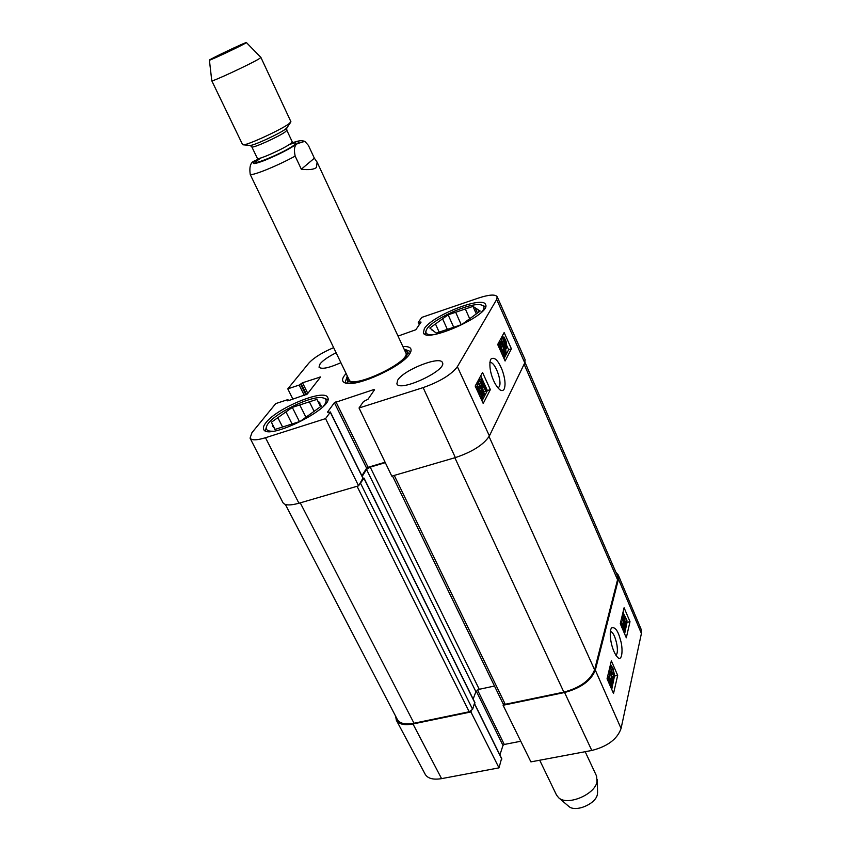 <?xml version="1.0" encoding="UTF-8"?>
<svg xmlns="http://www.w3.org/2000/svg" width="851" height="851" viewBox="0 0 851 851"><rect width="100%" height="100%" fill="white"/><g stroke="black" fill="none" stroke-linecap="round" stroke-linejoin="round"><path stroke-width="1.28" d="M392.481 475.943L503.101 703.777L505.249 704.298L563.862 692.129C580.148 687.714 590.392 680.268 594.594 669.78L617.549 579.765L617.337 575.595L524.993 362.345M473.156 699.043L475.89 691.672L479.241 689.299L494.484 686.034M285.362 504.452L397.332 719.467C399.81 723.573 405.363 724.829 414.001 723.233L469.188 711.776L472.624 709.33L474.698 702.49M385.312 462.657L370.228 467.135L366.526 469.444L362.186 476.379M363.037 478.102L363.941 478.336L359.154 484.921M568.564 806.195L568.755 806.365C575.319 812.662 595.881 804.089 597.381 794.387L597.572 792.419M539.704 760.23L556.533 795.089L558.682 797.77C567.33 806.131 595.019 794.568 597.03 781.707L596.572 776.08L585.18 751.699M255.715 160.562L255.64 160.616C250.811 161.509 249.024 166.168 250.268 174.583L350.25 382.12M314.359 158.201L317.104 162.126L316.434 167.498C313.987 169.519 308.956 170.094 301.328 169.211L295.159 156.095C293.584 148.585 294.669 144.319 298.414 143.319L304.807 141.351L308.392 145.372L314.359 158.201L301.328 169.211M244.843 43.571C237.918 47.475 208.197 61.357 209.399 60.123C208.772 59.623 246.418 41.752 246.407 42.55L244.843 43.571M246.418 42.561L260.917 57.453L258.927 58.91C250.098 64.304 210.846 82.504 211.782 80.781L209.399 60.134M260.917 57.453L290.914 121.693L289.191 123.597C281.904 129.352 247.694 145.181 243.333 144.83L242.599 144.638L211.782 80.781M610.401 631.272C613.177 632.378 615.369 636.984 616.975 645.101C617.773 650.675 617.411 654.089 615.89 655.334M625.613 621.687L626.644 622.219L625.996 618.603L625.07 617.379L624.655 620.507L622.762 615.082L623.517 611.943L623.379 615.56L624.357 618.411L624.815 616.007L626.953 620.358L626.581 623.889L625.613 621.687L624.485 621.932M625.091 621.804L624.804 620.134M623.943 620.656L624.655 620.507M624.836 622.751L625.464 622.613M620.815 622.879L621.124 621.602L624.985 627.783L622.007 617.89L622.283 616.762L626.262 626.102L626.07 626.921L622.741 619.102L625.453 629.57L621.613 623.464L624.825 632.272L620.443 622.964M621.645 622.432L621.039 620.432M625.134 627.123L626.07 626.921M624.315 629.814L625.453 629.57M624.006 632.442L624.825 632.272M610.997 686.778L609.827 679.843L610.71 681.364L611.316 686.683M609.21 679.694L610.071 685.629M609.561 684.449L608.954 680.215L609.529 679.63M607.423 677.279L609.348 677.002L610.869 680.587L611.922 686.97L611.263 688.342M608.582 682.215L609.071 676.949M607.178 679.024L607.38 677.449M608.997 670.716L609.444 670.205L610.624 671.577L612.412 681.151L613.241 677.577L613.752 678.736L612.624 683.576L610.39 672.471L609.646 671.609L609.316 672.13L609.571 676.332L608.795 671.556M611.848 683.736L612.624 683.576M611.624 682.757L612.284 682.63M609.805 678.821L609.486 676.354M607.678 676.215L609.571 676.332M611.912 677.843L613.241 677.577M612.071 672.003L610.731 668.216L610.922 666.163L612.752 669.131L614.167 674.588L612.071 672.003M611.965 671.747L611.178 669.769M610.316 665.195L610.699 664.801L612.965 668.216L614.603 675.577L613.773 676.205L611.858 672.918L610.146 665.929M612.454 676.651L611.688 676.162M611.731 689.406L614.624 675.428M626.304 637.803L620.262 623.677L624.091 607.742L629.995 621.677L626.304 637.803M624.623 633.878L627.144 621.836M629.995 621.677L627.325 622.262M624.677 616.039L623.772 613.901M613.528 693.491L607.061 678.768L611.358 660.844L617.677 675.375L613.528 693.491M617.677 675.375L614.858 675.949M610.678 629.761C609.103 636.41 612.039 651.717 617.932 657.706C622.56 661.546 622.975 647.951 620.592 640.377C618.028 630.559 614.954 626.442 611.358 628.049L610.678 629.761M621.07 728.488L641.409 633.474L641.111 629.229L618.273 575.01L618.464 579.116L595.328 670.141C591.137 680.651 580.882 688.108 564.575 692.512L503.09 705.266L530.907 761.879L591.807 750.465C607.54 746.455 617.294 739.125 621.07 728.488L595.328 670.141M501.547 758.603L499.005 767.857L470.901 711.947L412.969 723.967C404.395 725.541 398.853 724.307 396.353 720.254L395.619 716.17M470.901 711.947L471.305 710.84M503.462 704.16L503.09 705.266M615.911 572.276L618.273 575.01M520.769 741.253L504.292 744.465L502.984 745.423L499.888 754.943M396.353 720.254L425.213 774.314C427.798 778.548 433.244 779.984 441.573 778.633L499.005 767.857M424.936 334.23L426.074 330.752M482.209 305.275L485.57 306.722M265.384 430.808L266.437 426.851M323.986 398.172L327.795 399.704M489.825 362.675L490.038 362.611C494.644 360.994 502.43 381.418 499.25 386.726L497.963 387.886M347.814 377.089L347.272 379.706C348.825 383.641 356.697 383.195 370.866 378.355M390.971 368.813C403.672 360.888 408.991 355.069 406.927 351.378L404.555 350.144M348.793 378.897C349.346 391.247 414.565 360.281 405.342 352.048M478.985 311.934L477.954 309.615L480.187 311.051L461.742 324.571L436.233 333.103L429.84 328.018L435.467 323.954L439.159 332.124M469.752 318.902L465.348 308.977L472.975 306.392L475.145 307.796L477.464 313.051M472.975 306.392L476.283 313.913M432.255 330.613L431.765 329.55M447.413 329.528L442.594 318.817L448.126 314.827L455.668 312.264L461.231 324.742M448.126 314.827L453.711 327.263M431.393 334.815C426.67 334.698 424.989 333.113 426.351 330.071C430.191 320.093 471.454 301.328 481.517 305.03C484.081 305.796 484.623 307.466 483.134 310.062L481.698 311.987M435.467 323.954L442.594 318.817M455.668 312.264L465.348 308.977M475.145 307.796L477.954 309.615M321.093 406.299L319.965 404.034L321.327 406.129L300.158 421.394L274.873 429.478L273.799 427.234L274.937 429.457M314.147 411.405L309.381 401.832L316.944 399.374L320.795 406.512M316.944 399.374L320.561 406.672M275.011 429.436L271.405 422.234L275.075 429.415M292.106 423.989L285.968 411.884L292.297 407.395L299.775 404.959L305.935 417.224M292.297 407.395L299.467 421.607M271.405 422.234L277.83 417.671L282.596 427.011M273.011 431.234C267.374 431.393 265.278 429.67 266.735 426.053C270.597 415.107 312.157 394.438 323.178 397.938C326.688 398.853 327.05 401.268 324.252 405.182L323.603 406.012M273.799 427.234L272.565 426.16L272.448 424.415M277.83 417.671L285.968 411.884M299.775 404.959L309.381 401.832M318.263 401.406L319.795 402.629L319.965 404.034M477.581 389.12L479.23 388.588L477.656 387.46L478.336 391.46L479.847 393.205L480.602 390.311L483.038 396.757L481.592 399.534L480.964 398.183L482.134 395.96L480.868 392.566L480.198 394.736L478.549 393.353M478.496 391.79L480.187 390.769M478.411 391.343L480.602 390.311M480.166 396.874L482.134 395.96M480.347 396.523L479.741 394.885M477.528 391.13L477.124 386.301L477.634 385.822L479.549 387.758L479.23 388.588M475.475 386.662L477.549 385.854M486.655 390.088L486.091 391.173L480.783 382.929L484.432 394.353L483.921 395.343L478.645 383.833L479.017 383.141L483.432 392.768L480.219 380.908L485.517 389.088L481.06 379.344L481.432 378.652L486.655 390.088M482.9 389.524L484.325 391.737L486.091 391.173M482.655 395.747L483.921 395.343M477.528 385.854L476.868 384.407L478.645 383.833M479.709 390.598L478.836 388.716M476.868 384.407L479.017 383.141M478.475 383.312L478.102 382.12L479.868 381.546M478.102 382.12L480.219 380.908M479.804 381.035L479.294 379.918L481.06 379.344M479.294 379.918L481.432 378.652M505.494 345.921L504.473 344.081L503.994 339.336L505.494 345.921M503.601 339.74L504.388 339.475M505.856 346.293L504.749 339.826L506.6 346.187L505.856 346.293M506.281 348.793L504.228 344.602L503.249 338.687L504.217 338.453L503.962 336.996L506.037 341.166L507.015 347.112L506.037 347.336L506.281 348.793L505.643 349.006M504.579 349.325L505.941 348.57M504.271 349.123L504.015 347.591L505.685 347.038M504.015 347.591L503.377 346.74M501.377 341.219L501.579 339.241L503.59 338.326L501.994 338.858M502.494 338.687L502.303 337.549L503.962 336.996M500.431 344.176L502.154 340.953L504.388 351.644L505.728 352.622L505.632 348.974L506.228 353.761L505.781 354.186L504.047 352.24L502.303 343.102L501.016 345.495L500.431 344.176L498.739 344.74L500.484 341.517L502.154 340.953M503.845 349.921L505.239 349.453M503.803 349.718L505.632 348.974M504.175 354.707L505.781 354.186M501.165 347.559L500.931 345.527M499.739 345.921L501.016 345.495M499.292 345.974L498.739 344.74M499.643 348.867L499.824 347.208L502.207 350.942L503.718 355.005L503.728 356.473L503.005 356.335M498.92 347.251L499.505 345.91L500.25 346.272L502.537 350.314C504.228 354.09 504.792 356.516 504.228 357.601L503.728 357.952M504.015 358.59L508.621 349.718L507.196 346.527M503.079 337.294L502.409 335.783M490.346 389.598L483.198 403.459L475.188 386.056L482.538 372.493L490.346 389.598L487.41 390.545L480.709 375.876M482.028 400.906L487.41 390.545M511.398 348.804L505.1 361.005L497.686 344.495L504.154 332.55L511.398 348.804L508.621 349.718M504.207 388.992C505.781 384.631 505.1 378.301 502.154 369.983C498.005 359.899 494.165 356.356 490.644 359.335C487.772 368.302 493.633 384.78 500.016 389.864C501.867 391.035 503.271 390.737 504.207 388.992M496.676 299.478L457.359 366.707C451.381 374.642 439.978 381.61 423.138 387.609L359.037 407.991L391.79 476.145L455.359 457.604C472.401 451.881 483.74 444.658 489.399 435.935L524.78 362.845L525.11 359.686L497.165 296.722L496.676 299.478L524.78 362.845M385.109 462.231L368.1 467.284L366.621 468.199L361.877 475.773M362.92 478.219L358.579 485.836L325.561 418.628L265.491 437.733C256.779 440.371 251.63 440.499 250.056 438.116L251.949 432.691L275.745 403.587L287.33 399.779L288.021 399.747L287.351 400.821L288.042 400.789L307.275 394.087L320.604 376.95L302.509 382.78L299.18 385.067L287.798 388.854L308.817 363.132C313.742 357.782 321.986 352.622 333.56 347.676M250.056 438.116L282.915 502.601C284.723 505.462 290.063 505.664 298.935 503.239L358.579 485.836M424.362 328.624C432.021 315.636 483.038 295.446 485.559 304.584C491.846 314.083 426.138 343.857 423.351 332.815L424.362 328.624M265.906 422.734C276.862 408.001 324.646 388.333 327.635 397.47C335.007 407.48 267.469 441.19 263.672 429.34C262.906 427.745 263.65 425.543 265.906 422.734M340.847 362.717C328.794 368.068 321.508 369.547 318.997 367.143L320.125 363.781C323.135 360.271 328.443 356.622 336.049 352.814M397.704 380.152C403.661 369.908 440.329 355.441 442.424 362.59C447.445 370.238 399.438 392.588 396.874 383.801L397.704 380.152M346.655 383.322L345.304 381.993L347.282 376.004M404.044 349.048L409.948 351.293L410.118 353.186M346.091 373.536C341.485 378.652 341.389 381.854 345.793 383.152C357.09 387.109 402.502 366.334 409.682 353.878L410.533 352.41C412.31 348.176 409.767 346.229 402.895 346.559M325.561 418.628L330.273 412.182L327.433 412.214L334.4 402.704L373.77 389.577L374.536 389.758L368.026 399.225L363.483 401.566L359.037 407.991M419.266 324.731L418.288 322.369L421.713 317.423L478.443 298.063C489.038 294.606 495.282 294.159 497.165 296.722M418.256 322.508L421.075 322.103L415.82 329.752L398.034 336.102M292.904 399.193L287.798 388.854M489.07 436.563L594.594 669.78M524.11 364.228L617.549 579.765M454.86 457.753L563.862 692.129M394.258 475.432L505.249 704.298M370.228 467.135L479.241 689.299M366.526 469.444L475.89 691.672M363.941 478.336L474.954 703M360.686 483.57L472.624 709.33M357.058 486.283L469.188 711.776M300.243 502.856L414.001 723.233M295.159 156.095C278.607 165.296 254.013 175.391 250.268 174.583M292.904 142.691C298.829 140.809 300.275 141.138 297.233 143.681C289.819 148.872 278.958 154.446 264.661 160.403C252.481 164.934 250.141 164.615 257.619 159.445M286.978 127.714L285.638 129.012C279.958 133.522 253.651 145.691 250.173 145.425L249.747 145.393M290.606 122.384L286.744 128.054L286.798 130.224L285.532 131.66C279.585 136.415 251.641 148.978 251.811 146.829L250.173 145.425L243.333 144.83M286.798 130.224L292.233 141.819L290.999 143.308C285.138 148.191 257.257 160.669 257.364 158.371L257.459 160.392L261.172 157.839M289.5 144.372C295.595 142.308 297.233 142.468 294.425 144.851C285.851 151.946 247.184 168.062 257.481 160.307M626.017 622.358L626.644 622.219M624.73 618.879L625.996 618.603M623.794 616.762L624.4 616.624M610.103 681.481L610.71 681.364M610.912 686.278L611.55 686.161M607.433 679.619L608.593 679.385M609.752 678.385L611.465 678.045M609.231 672.705L610.39 672.471M611.071 669.471L612.752 669.131M613.486 674.726L614.167 674.588M612.071 676.556L613.773 676.205M611.124 673.067L611.858 672.918M618.464 579.116L641.409 633.474M477.528 689.991L504.292 744.465M476.252 691.065L502.984 745.423M474.571 704.043L501.813 759.156M412.969 723.967L441.573 778.633M564.575 692.512L591.807 750.465M479.485 393.119L480.177 392.907M475.539 386.811L477.124 386.301M505.1 341.9L505.781 341.676M506.026 346.378L506.6 346.187M503.356 346.612L504.973 346.08M503.164 344.963L504.228 344.602M501.579 339.241L503.249 338.687M503.43 352.442L504.047 352.24M501.069 346.729L502.75 346.176M502.569 355.378L503.718 355.005M500.792 351.41L502.207 350.942M498.558 346.442L499.133 346.251M489.399 435.935L457.359 366.707M320.189 377.589L319.902 376.993M288.319 400.704L287.946 399.959M304.36 395.438L299.18 385.067M305.924 394.917L300.594 384.226M306.583 394.619L301.094 383.61M307.807 393.417L302.509 382.78M368.1 467.284L335.922 401.789M366.621 468.199L334.4 402.704M374.142 390.343L373.77 389.577M363.1 478.581L330.273 412.182M419.745 324.029L419.032 322.455M420.66 322.71L420.33 322.008M455.359 457.604L423.138 387.609M298.935 503.239L265.491 437.733M474.954 702.681L363.994 478.081M597.583 792.675L597.296 779.442M568.755 806.365L558.682 797.77M317.104 162.126L406.916 355.207M255.64 160.616L257.608 159.339M292.829 142.628C301.499 139.777 301.477 140.84 304.073 141.096M251.811 146.829L257.364 158.371M289.414 144.436L293.733 143.17L292.233 141.819M624.772 616.018L623.623 616.262M626.581 623.889L625.421 624.145M609.125 678.534L607.518 678.853M614.114 676.322L612.412 676.662M474.635 703.862L501.803 758.815M347.293 379.844L348.027 383.461M407.012 351.484L409.363 354.335M480.198 394.736L479.315 395.024M506.622 347.485L506.09 347.665M499.431 345.931L498.473 346.251M288.468 400.651L288.021 399.747M363.143 478.336L330.337 411.948"/></g></svg>
